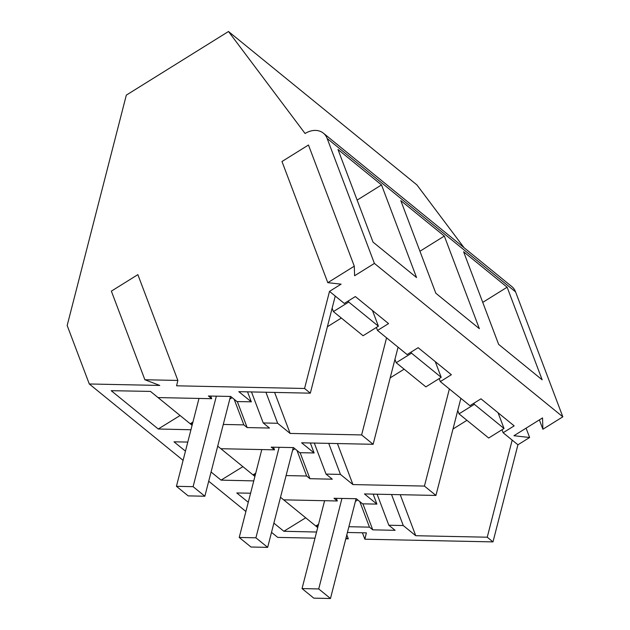 <?xml version="1.0" encoding="UTF-8"?>
<svg xmlns="http://www.w3.org/2000/svg" width="630" height="630" viewBox="0 0 630 630"><rect width="100%" height="100%" fill="white"/><g stroke="black" fill="none" stroke-linecap="round" stroke-linejoin="round"><path stroke-width="0.94" d="M198.993 398.436L176.431 486.313L188.173 495.881L204.852 496.227L230.47 396.451M176.431 486.313L193.103 486.667L204.852 496.227M193.103 486.667L216.342 396.168M261.796 449.576L239.235 537.453L250.984 547.013L267.655 547.36L293.273 447.584M239.235 537.453L255.914 537.799L267.655 547.36M255.914 537.799L279.145 447.308M324.607 500.708L302.046 588.585L313.787 598.153L330.466 598.5L356.084 498.724M302.046 588.585L318.717 588.94L330.466 598.5M318.717 588.94L341.956 498.44M304.573 388.482L176.589 385.804L177.865 380.441L144.876 379.748L159.76 385.45L89.287 383.977L67.174 325.497L126.323 95.122L228.493 31.5L305.085 133.505A19.947 15.333 -50.8 0 1 323.403 133.182A19.947 15.333 -50.8 0 1 327.159 138.466L374.409 263.419L354.603 275.751L354.288 266.175L327.797 282.673L341.09 284.161L329.506 291.375L304.573 388.482L310.322 393.167L238.825 391.671L251.307 401.83L236.959 401.562L230.682 396.451L208.404 396.01L211.704 398.703L158.059 397.577L150.483 391.411L111.195 390.679L158.256 428.998L190.953 429.762M377.102 494.203L388.828 525.223L403.271 525.554L415.745 535.713L487.242 537.209L492.991 541.894L364.857 539.209L366.369 532.87L347.413 532.476M388.828 525.223L395.105 530.326L372.763 529.838L369.464 527.145L348.894 526.719M317.709 527.57L315.811 526.026L318.095 526.074M316.567 532.035L283.87 531.271L273.877 523.136M250.598 493.211L236.801 492.951L248.267 502.283M318.544 524.325L315.811 526.026L280.515 497.283M283.673 499.85L337.318 500.976L334.018 498.291L356.296 498.724L362.565 503.835L376.921 504.102L364.439 493.944L435.936 495.44L424.439 486.077L352.942 484.58L340.46 474.422L326.025 474.083L332.301 479.194L309.952 478.698L306.652 476.012L286.091 475.579M254.906 476.43L253.008 474.886L255.292 474.933M253.756 480.895L221.059 480.139L211.074 472.004M187.787 442.071L173.998 441.819L185.456 451.151M255.733 473.193L253.008 474.886L217.712 446.15M220.862 448.717L274.507 449.836L271.207 447.15L293.486 447.591L299.762 452.702L314.11 452.962L301.628 442.803L373.133 444.3L361.628 434.936L290.131 433.44L277.657 423.281L263.222 422.951L269.49 428.053L247.149 427.565L243.849 424.872L223.28 424.447M192.095 425.297L190.205 423.754L192.481 423.801M89.287 383.977L183.094 460.357M208.703 481.21L245.905 511.489M271.514 532.342L277.712 537.39L314.992 538.17M346.807 534.846L348.327 538.863L345.791 538.815M348.327 538.863L346.004 537.973M329.506 291.375L335.255 296.061L310.322 393.167M374.409 263.419L562.826 416.824L542.895 429.235L542.532 417.918L513.923 435.732L529.625 437.496L517.923 444.788L492.991 541.894M335.255 296.061L344.311 303.432L355.344 296.557L388.545 323.592L377.512 330.459L407.114 354.564L418.155 347.689L451.356 374.724L440.315 381.599L469.925 405.704L480.958 398.829L514.159 425.864L503.126 432.731L517.923 444.788M354.288 266.175L308.472 145.01L281.98 161.508L327.797 282.673M327.159 138.466L515.576 291.879L562.826 416.824M479.359 328.679L444.331 236.061L400.798 200.616L435.818 293.233L479.359 328.679M542.162 379.819L507.134 287.201L463.601 251.756L498.629 344.374L542.162 379.819M381.528 184.929L337.987 149.483L373.015 242.101L416.548 277.546L381.528 184.929L357.139 200.112M515.576 291.879A19.947 15.333 -50.8 0 0 511.82 286.587L323.403 133.182M228.493 31.5L416.91 184.913L464.058 247.7M177.865 380.441L137.86 274.641L111.368 291.139L144.876 379.748M362.423 532.783L364.857 539.209M542.895 429.235L539.367 419.887M529.625 437.496L526.089 428.156M512.174 440.102L487.242 537.209M452.994 429.014L466.948 420.32M400.231 494.692L415.745 535.713M391.529 494.511L403.271 525.554M362.935 503.842L372.763 529.838M359.793 501.574L369.464 527.145M357.745 499.913L355.399 501.378M305.707 517.789L283.87 531.271M336.318 498.33L337.318 500.976M373.141 494.125L376.921 504.102M460.869 398.333L435.936 495.44M449.371 388.97L424.439 486.077M390.183 377.874L404.145 369.18M337.428 443.551L352.942 484.58M328.718 443.37L340.46 474.422M314.299 443.071L326.025 474.083M300.124 452.702L309.952 478.698M296.982 450.434L306.652 476.012M294.942 448.773L292.596 450.237M242.897 466.657L221.059 480.139M273.507 447.198L274.507 449.836M310.338 442.984L314.11 452.962M398.065 347.193L373.133 444.3M386.568 337.83L361.628 434.936M327.38 326.742L341.334 318.048M274.617 392.419L290.131 433.44M265.915 392.238L277.657 423.281M251.488 391.931L263.222 422.951M237.321 401.57L247.149 427.565M234.179 399.302L243.849 424.872M232.139 397.64L229.792 399.105M192.93 422.053L190.205 423.754L158.059 397.577M180.093 415.516L158.256 428.998M210.703 396.057L211.704 398.703M247.535 391.852L251.307 401.83M376.378 327.458L377.512 330.459M439.181 378.599L440.315 381.599M501.992 429.739L503.126 432.731M444.331 236.061L419.942 251.252M507.134 287.201L482.745 302.384M457.742 410.5L459.018 413.863L488.691 438.015L504.016 428.479L498.07 412.76M459.018 413.863L474.343 404.318L473.925 403.208M394.939 359.36L396.207 362.723L425.88 386.883L441.205 377.339L435.267 361.62M396.207 362.723L411.532 353.178L411.114 352.075M332.128 308.227L333.404 311.582L363.077 335.743L378.402 326.198L372.456 310.488M333.404 311.582L348.729 302.046L348.311 300.935M474.343 404.318L504.016 428.479M411.532 353.178L441.205 377.339M348.729 302.046L378.402 326.198"/></g></svg>
